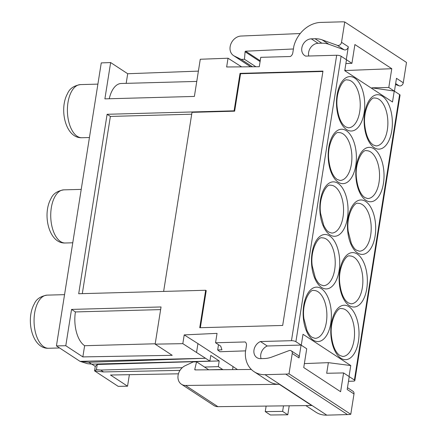 <?xml version="1.0" encoding="UTF-8"?>
<svg xmlns="http://www.w3.org/2000/svg" width="437" height="437" viewBox="0 0 437 437"><rect width="100%" height="100%" fill="white"/><g stroke="black" fill="none" stroke-linecap="round" stroke-linejoin="round"><path stroke-width="0.66" d="M266.122 406.082L265.248 411.605L270.416 414.992L287.786 414.784L282.619 411.397L283.493 405.875M287.786 414.784L289.212 405.804M265.248 411.605L282.619 411.397M232.566 369.615L233.047 366.583L237.471 369.576M160.619 309.609L75.41 311.936L71.542 309.407L161.04 306.96L155.151 344.143L182.824 343.657L205.532 358.264L80.031 361.35L56.433 345.891L101.258 62.901L110.643 62.557L104.891 98.871L194.389 96.43L200.277 59.246L228.032 58.225L226.645 66.981L259.278 66.719L260.763 57.323L290.365 56.515A4.468 3.594 123.2 0 0 292.801 52.839L293.839 46.284A27.4 22.052 123.2 0 1 320.824 22.413L341.526 21.85A32.879 26.46 123.2 0 1 344.744 21.97L406.503 62.436L403.28 82.773L396.479 78.316L394.442 91.186L399.609 94.572L354.402 380.015L349.229 376.623L347.191 389.493L353.997 393.95A3.288 2.644 -56.8 0 0 352.987 391.279L347.481 387.668M395.496 84.516L399.112 85.827A3.288 2.644 -56.8 0 0 403.28 82.773M348.491 381.288L353.222 381.157A3.288 0.95 -171 0 0 354.839 380.605L400.046 95.162A3.288 0.95 -171 0 0 399.609 94.572M354.839 380.605A3.288 0.95 -171 0 0 354.402 380.015M305.856 405.602L315.875 412.167A27.4 22.052 -56.8 0 0 326.789 415.15L347.491 414.587A32.879 26.46 -56.8 0 0 350.774 414.287L289.015 373.821L292.238 353.484A3.288 2.644 -56.8 0 0 291.228 350.807A3.288 2.644 -56.8 0 0 289.004 350.632L271.858 357.034A26.941 21.686 -56.8 0 1 264.38 358.537L260.627 358.64A9.406 7.571 -56.8 0 1 256.88 357.613A9.406 7.571 -56.8 0 1 254.11 349.349A9.406 7.571 -56.8 0 1 260.441 341.537L291.463 340.691A3.288 0.95 -171 0 1 295.904 341.685L301.077 345.072L267.242 345.995L260.441 341.537M182.824 343.657L184.212 334.895L217.042 333.371L215.556 342.766L245.157 341.958A4.468 3.594 -56.8 0 1 246.446 345.53L245.408 352.085A27.4 22.052 -56.8 0 0 254.115 371.701A27.4 22.052 -56.8 0 0 265.03 374.684L285.732 374.116A32.879 26.46 -56.8 0 0 289.015 373.821M91.819 364.141L95.271 366.397L97.238 364.491L219.221 360.946L210.787 355.418L209.886 361.12L91.688 364.141L87.373 363.66L80.031 361.35L88.826 362.268L91.688 364.141M250.63 66.79L233.511 55.57A10.958 8.822 -56.8 0 1 230.802 44.192A10.958 8.822 -56.8 0 1 240.874 36.053L300.241 33.534M293.413 48.977L245.627 51.2A0.546 0.442 -56.8 0 0 245.081 51.774L244.48 59.285L241.202 59.377L234.303 56.018A10.958 8.822 -56.8 0 1 233.511 55.57M308.757 56.012A9.406 7.571 123.2 0 1 318.081 43.296L321.834 43.192A26.941 21.686 123.2 0 1 328.903 44.295L344.159 49.813A3.288 2.644 -56.8 0 0 348.322 46.764L346.284 59.634L341.117 56.242A3.288 0.95 -171 0 0 336.67 55.253L305.649 56.1A9.406 7.571 123.2 0 1 304.715 55.597A9.406 7.571 123.2 0 1 302.442 45.699A9.406 7.571 123.2 0 1 311.281 38.838L315.033 38.74A26.941 21.686 123.2 0 1 322.096 39.843L337.353 45.355A3.288 2.644 -56.8 0 0 341.521 42.307L344.744 21.97M301.077 345.072L299.039 357.941L292.238 353.484M261.091 358.624A9.406 7.571 123.2 0 1 267.242 345.995M291.228 350.807L298.029 355.265A3.288 2.644 123.2 0 1 299.039 357.941M244.48 59.285L255.869 66.746M241.202 59.377L252.493 66.774M75.41 311.936A26.581 13.771 88.4 0 0 84.625 345.711L155.211 343.782M109.255 98.757A26.581 13.771 -91.6 0 1 121.224 83.483L196.765 81.419M251.351 369.467L195.148 369.915A0.546 0.442 123.2 0 1 194.776 369.369L196.563 361.82L208.749 369.806M217.91 406.667L311.685 405.531L279.309 384.314L185.534 385.456L217.91 406.667A10.958 8.822 -56.8 0 1 213.83 405.47L181.453 384.26A10.958 8.822 -56.8 0 0 185.534 385.456M196.563 361.82L193.285 361.912L185.255 365.676A10.958 8.822 -56.8 0 0 178.181 374.815A10.958 8.822 -56.8 0 0 181.453 384.26M254.115 371.701L268.81 381.326A27.4 22.052 -56.8 0 0 279.309 384.314M371.811 88.427L371.903 87.837L388.799 87.487L391.776 68.702L345.765 70.521L345.438 71.127M371.903 87.837L394.24 91.054L388.799 87.487M345.886 63.534L351.927 63.327L346.486 59.765L344.755 70.679L392.508 102.001L394.24 91.054M344.875 69.936L345.765 70.521M351.927 63.327L354.904 44.541L391.776 68.702M306.719 348.77L301.273 345.203L303.005 334.283L350.764 365.551L349.032 376.492L343.591 372.93L340.614 391.716L303.742 367.555L306.719 348.77M215.556 342.766L220.723 346.153L221.947 349.835L217.67 349.95L218.505 344.7M245.599 350.867L219.98 351.741L217.67 349.95M304.365 363.6L328.373 362.655L326.696 373.274L343.591 372.93M228.032 58.225L241.634 66.861M328.373 362.655L350.764 365.551M184.212 334.895L197.945 343.602L196.552 352.386M233.047 366.583L197.945 343.602M88.826 362.268L205.532 358.264L209.886 361.12M222.974 369.691L218.32 366.643L219.221 360.946M240.028 73.367L234.095 110.818L107.114 114.286L78.693 293.735L205.674 290.266L199.742 327.723L282.679 325.456L322.965 71.1L240.028 73.367L240.574 73.722L234.642 111.178L192.001 112.342L163.635 291.419M234.095 110.818L234.642 111.178M322.905 71.471L240.574 73.722M205.674 290.266L206.22 290.627L200.343 327.706M191.706 114.204L110.381 116.428L82.309 293.637M107.114 114.286L110.381 116.428M350.774 414.287L353.997 393.95M129.374 374.678L127.549 386.193L110.49 375.017L178.433 373.815M127.549 386.193L118.192 386.357L94.561 370.871L96.424 369.593L97.238 364.491M94.561 370.871L95.271 366.397M182.262 367.692L100.718 370.063L96.424 369.593M218.32 366.643L204.538 367.047M71.542 309.407L65.79 345.727L82.85 356.903L172.211 355.319L155.151 344.143M82.85 356.903L84.625 345.711M180.006 370.368L103.574 371.936L100.718 370.063M222.673 369.494L208.711 369.784M94.6 370.898L103.574 371.936M56.433 345.891L65.79 345.727M110.643 62.557L127.702 73.733L198.393 71.122M127.702 73.733L126.178 83.347M399.112 85.827L395.649 83.554M347.491 414.587L285.732 374.116M326.789 415.15L265.03 374.684M328.903 44.295L322.096 39.843M344.159 49.813L337.353 45.355M348.322 46.764L341.521 42.307M315.033 38.74L321.834 43.192M318.081 43.296L311.281 38.838M245.081 51.774L260.086 61.606M245.627 51.2L260.217 60.759M250.74 66.79L234.303 56.018M194.776 369.369L195.612 369.915M341.117 56.242L295.904 341.685M331.082 309.773A27.225 14.104 88.4 0 0 314.361 287.508A27.225 14.104 88.4 0 0 303.447 318.906A27.225 14.104 88.4 0 0 320.168 341.171A27.225 14.104 88.4 0 0 331.082 309.773M358.722 327.887A27.225 14.104 88.4 0 0 342.002 305.616A27.225 14.104 88.4 0 0 331.088 337.014A27.225 14.104 88.4 0 0 347.808 359.285A27.225 14.104 88.4 0 0 358.722 327.887M339.418 257.136A27.225 14.104 88.4 0 0 322.697 234.871A27.225 14.104 88.4 0 0 311.783 266.27A27.225 14.104 88.4 0 0 328.504 288.54A27.225 14.104 88.4 0 0 339.418 257.136M367.058 275.25A27.225 14.104 88.4 0 0 350.337 252.985A27.225 14.104 88.4 0 0 339.429 284.383A27.225 14.104 88.4 0 0 356.144 306.648A27.225 14.104 88.4 0 0 367.058 275.25M347.754 204.505A27.225 14.104 88.4 0 0 331.033 182.24A27.225 14.104 88.4 0 0 320.119 213.638A27.225 14.104 88.4 0 0 336.84 235.904A27.225 14.104 88.4 0 0 347.754 204.505M375.394 222.619A27.225 14.104 88.4 0 0 358.679 200.354A27.225 14.104 88.4 0 0 347.765 231.752A27.225 14.104 88.4 0 0 364.48 254.017A27.225 14.104 88.4 0 0 375.394 222.619M356.089 151.874A27.225 14.104 88.4 0 0 339.369 129.609A27.225 14.104 88.4 0 0 328.455 161.007A27.225 14.104 88.4 0 0 345.175 183.272A27.225 14.104 88.4 0 0 356.089 151.874M383.73 169.988A27.225 14.104 88.4 0 0 367.014 147.717A27.225 14.104 88.4 0 0 356.1 179.121A27.225 14.104 88.4 0 0 372.816 201.386A27.225 14.104 88.4 0 0 383.73 169.988M364.425 99.243A27.225 14.104 88.4 0 0 347.705 76.972A27.225 14.104 88.4 0 0 336.79 108.376A27.225 14.104 88.4 0 0 353.511 130.641A27.225 14.104 88.4 0 0 364.425 99.243M392.065 117.351A27.225 14.104 88.4 0 0 375.35 95.086A27.225 14.104 88.4 0 0 364.436 126.484A27.225 14.104 88.4 0 0 381.157 148.749A27.225 14.104 88.4 0 0 392.065 117.351M387.614 117.979A23.937 12.4 88.4 0 0 374.744 98.068C371.057 96.326 362.595 110.321 364.895 126.211C365.9 133.946 367.976 139.6 371.128 143.172L373.034 144.893L376.055 145.925A23.937 12.4 88.4 0 0 387.614 117.979M379.278 170.61A23.937 12.4 88.4 0 0 366.408 150.699C362.721 148.962 354.26 162.957 356.554 178.842C357.564 186.577 359.64 192.236 362.786 195.809L364.698 197.524L367.714 198.556A23.937 12.4 88.4 0 0 379.278 170.61M370.942 223.247A23.937 12.4 88.4 0 0 358.072 203.331C354.385 201.594 345.924 215.588 348.218 231.473L351.337 243.469C354.658 249.745 355.472 249.259 356.357 250.161L359.378 251.193A23.937 12.4 88.4 0 0 370.942 223.247M362.606 275.878A23.937 12.4 88.4 0 0 349.737 255.967C346.049 254.225 337.588 268.22 339.882 284.105C340.893 291.845 342.969 297.499 346.115 301.071L348.021 302.792L351.042 303.824A23.937 12.4 88.4 0 0 362.606 275.878M354.27 328.509A23.937 12.4 88.4 0 0 341.401 308.598C337.714 306.856 329.252 320.856 331.546 336.741C332.557 344.476 334.633 350.135 337.779 353.708L339.686 355.423L342.706 356.455A23.937 12.4 88.4 0 0 354.27 328.509M359.973 99.865A23.937 12.4 88.4 0 0 347.104 79.955C343.416 78.218 334.955 92.212 337.249 108.097C338.26 115.832 340.336 121.491 343.482 125.064L345.388 126.779L348.409 127.812A23.937 12.4 88.4 0 0 359.973 99.865M351.632 152.502A23.937 12.4 88.4 0 0 338.768 132.586C335.081 130.849 326.619 144.844 328.914 160.729C329.924 168.469 332 174.123 335.146 177.695L337.053 179.416L340.073 180.448A23.937 12.4 88.4 0 0 351.632 152.502M343.296 205.133A23.937 12.4 88.4 0 0 330.432 185.222C326.745 183.48 318.283 197.475 320.578 213.36L323.697 225.355C327.018 231.637 327.826 231.151 328.717 232.047L331.738 233.079A23.937 12.4 88.4 0 0 343.296 205.133M334.961 257.764A23.937 12.4 88.4 0 0 322.096 237.854C318.409 236.111 309.948 250.111 312.242 265.996L315.356 277.992C318.682 284.269 319.491 283.782 320.381 284.678L323.402 285.711A23.937 12.4 88.4 0 0 334.961 257.764M326.625 310.401A23.937 12.4 88.4 0 0 313.761 290.485C310.073 288.748 301.612 302.743 303.906 318.628L307.02 330.623C310.346 336.9 311.155 336.414 312.045 337.315L315.066 338.347A23.937 12.4 88.4 0 0 326.625 310.401M336.67 55.253L291.463 340.691M89.438 137.529L81.91 137.731A26.581 13.771 -91.6 0 1 68.571 120.94A26.581 13.771 -91.6 0 1 71.51 91.53A26.581 13.771 -91.6 0 1 80.457 84.598L97.893 84.123M72.766 242.792L65.233 242.999A26.581 13.771 -91.6 0 1 51.899 226.208A26.581 13.771 -91.6 0 1 54.838 196.797A26.581 13.771 -91.6 0 1 63.786 189.86L81.222 189.385M59.601 347.961L48.562 348.267A26.581 13.771 -91.6 0 1 35.228 331.47A26.581 13.771 -91.6 0 1 38.166 302.065A26.581 13.771 -91.6 0 1 47.114 295.128L64.55 294.653M81.91 137.731C65.446 138.551 58.815 108.889 67.577 93.513C69.565 88.656 73.858 85.69 80.457 84.598M83.265 176.477L83.866 172.691M65.233 242.999C48.775 243.819 42.143 214.152 50.905 198.775C52.893 193.924 57.187 190.953 63.786 189.86M66.593 281.739L67.194 277.959M48.562 348.267C32.098 349.087 25.466 319.42 34.228 304.043C36.216 299.192 40.51 296.22 47.114 295.128"/></g></svg>
